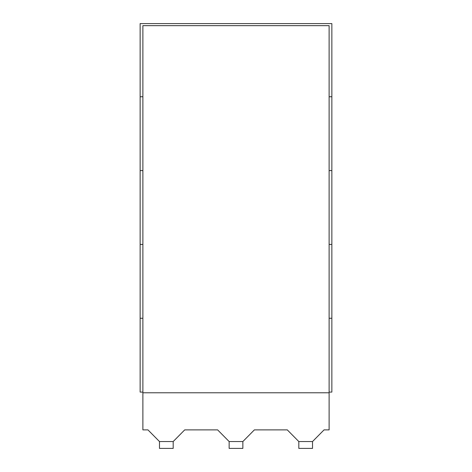 <?xml version="1.0" encoding="UTF-8"?>
<svg xmlns="http://www.w3.org/2000/svg" width="472" height="472" viewBox="0 0 472 472"><rect width="100%" height="100%" fill="white"/><g stroke="black" fill="none" stroke-linecap="round" stroke-linejoin="round"><path stroke-width="0.71" d="M312.523 441.544L324.046 429.886L329.12 429.886L329.12 25.659L142.88 25.659L142.88 429.886L147.954 429.886L159.477 441.544L159.477 448.4L173.189 448.4L173.189 441.544L184.711 429.886L217.621 429.886L229.144 441.544L229.144 448.4L242.856 448.4L242.856 441.544L254.378 429.886L287.289 429.886L298.811 441.544L298.811 448.4L312.523 448.4L312.523 441.544L298.811 441.544M142.88 244.431L140.143 244.431L140.143 318.246L142.88 318.246M329.12 96.736L331.857 96.736L331.857 23.6L140.143 23.6L140.143 96.736L142.88 96.736M142.88 96.76L140.143 96.76L140.143 170.575L142.88 170.575M142.88 170.598L140.143 170.598L140.143 244.407L142.88 244.407M142.88 318.264L140.143 318.264L140.143 392.09L142.88 392.09M329.12 244.431L331.857 244.431L331.857 318.246L329.12 318.246M329.12 96.76L331.857 96.76L331.857 170.575L329.12 170.575M329.12 170.598L331.857 170.598L331.857 244.407L329.12 244.407M329.12 318.264L331.857 318.264L331.857 392.09L329.12 392.09M254.378 429.886L287.289 429.886M184.711 429.886L217.621 429.886M142.88 392.775L329.12 392.775M173.189 441.544L159.477 441.544M242.856 441.544L229.144 441.544"/></g></svg>
